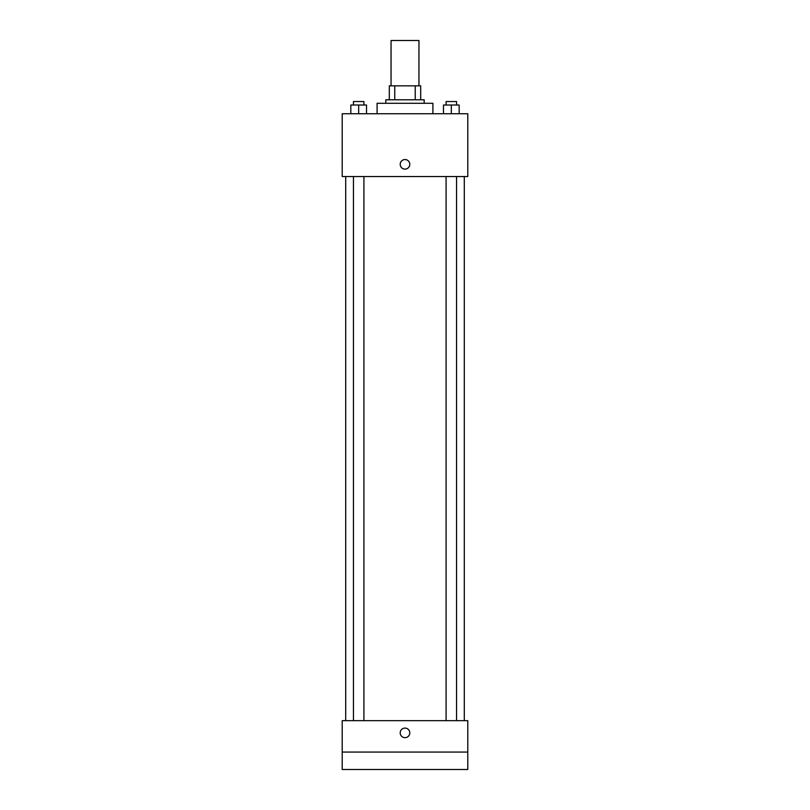 <?xml version="1.0" encoding="UTF-8"?>
<svg xmlns="http://www.w3.org/2000/svg" width="810" height="810" viewBox="0 0 810 810"><rect width="100%" height="100%" fill="white"/><g stroke="black" fill="none" stroke-linecap="round" stroke-linejoin="round"><path stroke-width="1.21" d="M418.952 85.84L418.952 40.5L391.048 40.5L391.048 85.84M394.764 99.792L394.764 85.84L389.306 85.84L389.306 99.792L389.306 85.84M394.764 85.84L420.694 85.84L420.694 99.792M415.236 99.792L415.236 85.84M385.813 103.285L385.813 99.792L424.187 99.792L424.187 103.285M432.904 113.744L432.904 103.285L377.095 103.285L377.095 113.744M342.215 113.744L467.785 113.744L467.785 176.529L342.215 176.529L342.215 113.744M405 169.118A4.799 4.799 0 0 1 400.849 161.929A4.799 4.799 0 0 1 409.151 161.929A4.799 4.799 0 0 1 405 169.118M342.215 720.667L467.785 720.667L467.785 769.5L342.215 769.5L342.215 720.667M405 737.667A4.799 4.799 0 0 1 400.849 730.478A4.799 4.799 0 0 1 409.151 730.478A4.799 4.799 0 0 1 405 737.667M342.215 752.065L467.785 752.065M443.475 113.744L443.475 105.027L459.169 105.027L459.169 113.744L459.169 105.027M451.322 113.744L451.322 105.027M456.556 105.027L456.556 101.544L446.087 101.544L446.087 105.027M350.831 113.744L350.831 105.027L366.525 105.027L366.525 113.744L366.525 105.027M358.678 113.744L358.678 105.027M363.913 105.027L363.913 101.544L353.443 101.544L353.443 105.027M464.292 720.667L464.292 176.529M345.708 720.667L345.708 176.529M446.087 176.529L446.087 720.667M456.556 176.529L456.556 720.667M363.913 720.667L363.913 176.529M353.443 720.667L353.443 176.529"/></g></svg>
